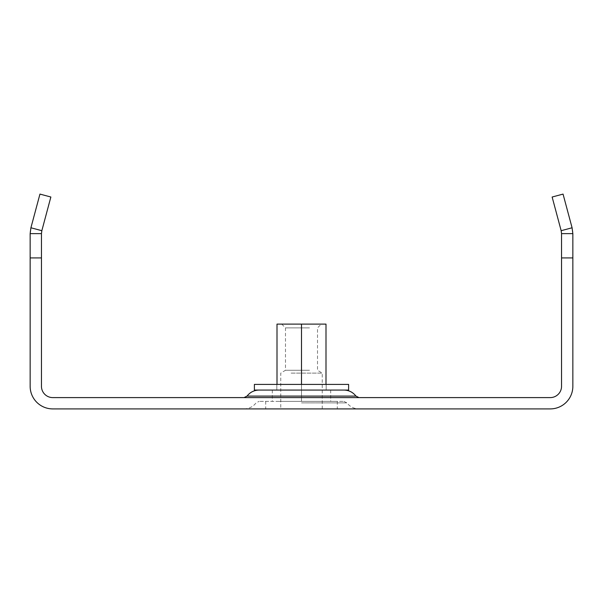 <?xml version="1.0" encoding="UTF-8"?>
<svg xmlns="http://www.w3.org/2000/svg" width="603" height="603" viewBox="0 0 603 603"><rect width="100%" height="100%" fill="white"/><g stroke="black" fill="none" stroke-linecap="round" stroke-linejoin="round"><path stroke-width="0.45" stroke-dasharray="3.02 2.26" d="M301.5 408.909L358.973 408.909L301.5 408.909M325.997 384.413L325.997 324.113L301.5 324.113L301.5 401.372L259.102 401.372L343.898 401.372L277.003 401.372L325.997 401.372L301.5 401.372L301.5 384.413L326.185 384.413L276.815 384.413L301.5 384.413L301.5 390.066L272.292 390.066L343.898 390.066L259.102 390.066L330.708 390.066L276.815 390.066L301.5 390.066L301.5 384.413M301.5 397.603L244.027 397.603L301.5 397.603M572.85 386.297A22.613 22.613 0 0 1 550.238 408.909L52.763 408.909A22.613 22.613 0 0 1 30.15 386.297L30.15 233.625A22.613 22.613 0 0 1 30.919 227.776L39.949 194.091L50.863 197.015L41.841 230.7A11.306 11.306 0 0 0 41.456 233.625L41.456 386.297A11.306 11.306 0 0 0 52.763 397.603L550.238 397.603A11.306 11.306 0 0 0 561.544 386.297L561.544 233.625A11.306 11.306 0 0 0 561.159 230.7L552.137 197.015L563.051 194.091L572.081 227.776A22.613 22.613 0 0 1 572.85 233.625L572.85 386.297M311.389 324.113L281.714 324.113L311.389 324.113M309.505 327.881L285.483 327.881L309.505 327.881M309.505 370.272L285.483 370.272L309.505 370.272M291.136 408.909L322.228 408.909L291.136 408.909M291.136 373.106L322.228 373.106L291.136 373.106M283.598 401.372L337.303 401.372L283.598 401.372M283.598 408.909L337.303 408.909L283.598 408.909M277.003 384.413L277.003 324.113L301.5 324.113M348.609 390.066L254.391 390.066M348.609 384.413L254.391 384.413M326.185 390.066L326.185 384.413L326.185 390.066M276.815 390.066L276.815 384.413L276.815 390.066M301.5 402.879L346.913 402.879L301.5 402.879M247.042 396.096L355.958 396.096M343.898 401.372L346.913 402.879C349.989 406.784 354.006 408.789 358.973 408.909M244.027 408.909C248.994 408.789 253.011 406.784 256.087 402.879L259.102 401.372M272.292 390.066L272.292 401.372M330.708 390.066L330.708 401.372M322.228 408.909L322.228 373.106L317.517 370.272L317.517 327.881L321.286 324.113M265.697 401.372L265.697 408.909M337.303 401.372L337.303 408.909M281.714 324.113L285.483 327.881L285.483 370.272L280.772 373.106L280.772 408.909"/><path stroke-width="0.9" d="M561.544 257.918L572.85 257.918L572.85 386.297A22.613 22.613 0 0 1 550.238 408.909L52.763 408.909A22.613 22.613 0 0 1 30.15 386.297L30.15 257.918L41.456 257.918L41.456 386.297A11.306 11.306 0 0 0 52.763 397.603L550.238 397.603A11.306 11.306 0 0 0 561.544 386.297L561.544 233.625L572.85 233.625L572.85 257.918M30.15 257.918L30.15 233.625L41.456 233.625L41.456 257.918M41.456 233.625L41.841 230.7L30.919 227.776L39.949 194.091L50.863 197.015L41.841 230.7M30.15 233.625L30.919 227.776M572.85 233.625L572.081 227.776L561.159 230.7L561.544 233.625M561.159 230.7L552.137 197.015L563.051 194.091L572.081 227.776M301.5 384.413L301.5 324.113L277.003 324.113L277.003 384.413M301.5 324.113L325.997 324.113L325.997 384.413M325.055 390.066L348.609 390.066L348.609 384.413L254.391 384.413L254.391 390.066L325.055 390.066M343.898 390.066C348.866 390.186 352.883 392.191 355.958 396.096L247.042 396.096L244.027 397.603M355.958 396.096L358.973 397.603M247.042 396.096C250.117 392.191 254.134 390.186 259.102 390.066"/></g></svg>
